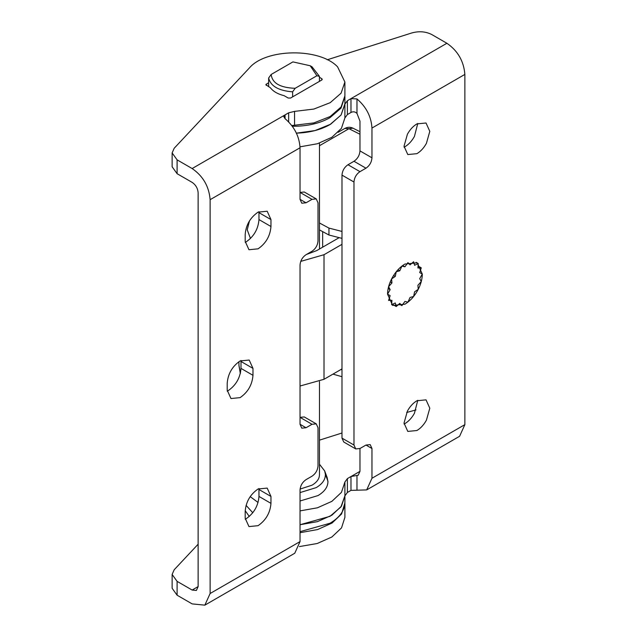 <?xml version="1.0" encoding="UTF-8"?>
<svg xmlns="http://www.w3.org/2000/svg" width="637" height="637" viewBox="0 0 637 637"><rect width="100%" height="100%" fill="white"/><g stroke="black" fill="none" stroke-linecap="round" stroke-linejoin="round"><path stroke-width="0.96" d="M344.888 96.394L341.026 108.139L329.998 117.67C320.61 122.957 309.359 125.815 296.253 126.237L292.303 126.253M344.896 96.904L344.896 103.823L341.026 115.066L329.998 124.589C320.61 129.876 309.359 132.735 296.253 133.165M319.471 464.214L324.687 470.966L325.388 474.334C325.483 479.486 322.426 483.913 316.215 487.616L300.035 492.584M319.455 474.422C319.535 478.602 317.051 482.193 312.019 485.187L300.083 489.073M324.687 470.966L327.171 477.575L327.944 481.771M325.388 474.27L327.936 481.222C328.031 486.787 324.727 491.573 318.014 495.57L300.035 501.001L318.014 495.57C324.727 491.573 328.031 486.787 327.936 481.222L327.944 481.731M344.88 501.725C345.023 510.078 340.07 517.26 329.998 523.256L300.035 531.656M249.282 516.448L245.197 510.691M344.896 495.825L340.946 506.925L329.998 516.336L300.035 524.729L317.465 521.639L331.893 515.19L341.44 506.216L344.896 495.873L347.38 492.465L350.979 490.379L366.689 489.909L371.96 478.268L371.96 448.512L370.201 444.626L365.964 445.048L359.969 448.512L355.733 448.926L353.981 445.048L353.981 182.039C354.331 177.627 356.33 174.164 359.969 171.656L365.964 168.192C369.603 165.684 371.602 162.22 371.96 157.809L371.96 128.053C371.267 116.627 366.267 106.92 356.975 98.926L350.979 98.631L446.887 43.268C457.804 50.801 463.8 61.184 464.867 74.41L464.867 424.632L459.603 436.273L366.689 489.909M252.77 512.737L246.081 505.356L252.77 512.737M292.622 96.856L292.622 91.839C278.568 90.725 270.574 86.114 268.647 77.993L271.179 74.457C272.15 83.129 280.137 87.739 295.154 88.304L292.622 91.839M319.432 81.377L319.432 76.36L316.9 75.747L295.154 88.304M268.647 86.743L268.647 77.993M316.9 75.747L310.219 65.762L312.019 66.797L319.432 76.36M310.219 65.762L292.924 61.9L271.179 74.457M396.238 271.76L399.797 270.805L401.907 266.099L404.925 266.799L407.943 262.619L410.061 264.881L413.62 261.727L414.576 265.287L418.246 263.535L417.92 267.962L421.264 267.835L419.703 272.588L422.307 274.093L419.703 278.608L421.264 281.562L417.92 285.288L418.246 289.341L414.576 291.834L413.62 296.492L410.061 297.447L407.943 302.153L404.925 301.452L401.907 305.633L399.797 303.371L396.238 306.524L395.282 302.965L391.612 304.717L391.93 300.29L388.594 300.425L390.147 295.664L387.543 294.159L390.147 289.652L388.594 286.69L391.93 282.963L391.612 278.91L395.282 276.426L396.238 271.76M393.594 275.447L395.282 276.426M390.202 281.968L391.93 282.963M388.164 288.505L390.147 289.652M387.543 294.159C387.599 288.951 389.119 283.553 392.113 277.963C395.593 271.712 399.869 267.078 404.925 264.052L417.219 262.834L422.307 274.093C422.251 279.301 420.731 284.699 417.745 290.289C414.257 296.539 409.989 301.174 404.925 304.199L392.639 305.418L387.543 294.159L390.147 295.664M392.424 304.327L396.238 306.524M399.08 304L401.907 305.633M418.063 265.987L421.264 267.835M416.096 262.301L418.246 263.535M402.695 265.51L404.925 266.799M397.966 269.754L399.797 270.805M417.784 400.283L414.432 413.278C411.844 417.912 408.675 421.352 404.925 423.589L404.057 424.059M426.416 420.197C423.836 424.831 420.667 428.271 416.917 430.516L407.799 431.416L404.025 423.072L407.417 411.064C409.997 406.43 413.166 402.99 416.917 400.753L426.026 399.845L429.8 408.19L426.416 420.197M417.784 123.427L414.432 136.429C411.844 141.064 408.675 144.495 404.925 146.741L404.057 147.211M426.416 143.349C423.836 147.983 420.667 151.423 416.917 153.66L407.799 154.56L404.025 146.215L407.417 134.208C409.997 129.574 413.166 126.142 416.917 123.897L426.026 122.997L429.8 131.341L426.416 143.349M300.011 146.829L317.457 143.739L331.885 137.289L341.44 128.316L344.896 117.964L347.38 114.556L350.979 112.478C353.097 111.34 355.096 111.65 356.975 113.402L359.969 121.126L359.969 150.889C359.618 155.301 357.62 158.764 353.981 161.272L365.964 168.192M344.896 117.964L344.896 104.126L347.38 100.718L350.979 98.631L350.979 112.478M344.896 104.126L341.106 114.955L330.643 124.207L315.004 130.577L296.396 133.157M446.887 43.268L431.91 34.621C425.827 31.492 419.106 30.942 411.757 32.965L327.243 59.782M359.969 471.348L358.217 475.226L350.979 476.54L359.969 471.348L359.969 448.512M300.035 510.89L317.465 507.793L331.893 501.343L341.44 492.369L344.896 482.034L347.38 478.618L350.979 476.54L350.979 490.379M258.057 502.482L250.206 496.629M416.001 409.917L406.693 412.473M341.989 433.009L319.471 440.151M355.733 448.926L343.749 442.006L341.989 438.129L341.989 175.119C342.348 170.708 344.346 167.244 347.985 164.736L353.981 161.272M268.647 82.667L265.82 84.705L270.391 87.755C273.169 91.425 277.748 94.069 284.118 95.677L288.195 98.026L290.591 98.026L321.757 80.031L322.258 79.338L321.757 78.654L319.432 77.3M291.762 125.521L294.557 125.226L294.557 111.387L313.858 109.062L330.189 102.684L341.074 93.193L344.896 82.022L337.594 66.861C319.567 47.64 265.733 48.372 249.298 68.055L174.172 148.278L172.133 152.936L177.102 159.855L192.143 168.542L285.05 114.899L283.807 116.659L285.05 118.649C294.342 126.644 299.334 136.35 300.035 147.776L210.122 199.684C209.055 186.458 203.06 176.075 192.143 168.542M294.557 111.387L288.649 112.821L285.05 114.899L285.05 118.649M172.133 152.936L172.133 166.775L177.102 173.702L192.143 182.381C195.782 184.897 197.781 188.353 198.131 192.764L198.131 586.589L196.379 590.467L192.143 590.045L177.102 581.366L177.102 595.205L192.143 603.892L204.851 605.15L210.122 593.509L300.035 541.601L294.764 553.242L204.851 605.15M177.102 581.366L172.133 574.447L174.172 569.789L198.131 544.205M344.888 503.015L341.583 513.963L332.06 523.033L317.584 529.562L300.035 532.691M344.896 503.533L344.896 517.371L341.528 527.89L331.861 537.007L317.178 543.52L299.43 546.578M177.102 595.205L172.133 588.285L172.133 574.447M294.557 125.226L313.858 122.909L330.181 116.523L341.074 107.032L344.896 95.869L344.896 82.022M210.122 199.684L210.122 593.509M300.035 541.601L300.035 490.036C300.385 485.625 302.384 482.169 306.023 479.653L312.019 476.189C315.657 473.681 317.656 470.217 318.014 465.814L318.014 427.746L316.255 423.86L304.271 416.94L300.035 417.362L312.019 424.282L316.255 423.86M312.019 424.282L306.023 427.746L301.787 428.16L300.035 424.282L300.035 265.096C300.385 260.684 302.384 257.221 306.023 254.712L312.019 251.249C315.657 248.741 317.656 245.277 318.014 240.866L318.014 202.797L316.255 198.919L304.271 192L300.035 192.422L312.019 199.341L316.255 198.919M312.019 199.341L306.023 202.797L301.787 203.219L300.035 199.341L300.035 147.776M245.189 518.239L245.189 511.32C245.954 501.837 250.245 494.4 258.073 488.993L267.19 488.093L270.964 496.438L270.964 503.357C270.199 512.841 265.9 520.278 258.073 525.676L248.963 526.584L245.189 518.239M252.977 375.312L252.977 368.393L249.202 360.048L240.093 360.948C232.266 366.355 227.966 373.792 227.202 383.275L227.202 390.194L230.976 398.539L240.093 397.631C247.92 392.233 252.212 384.796 252.977 375.312L240.993 368.393C240.229 377.868 235.929 385.313 228.102 390.712L227.234 391.182M270.964 226.509L270.964 219.582L267.19 211.237L258.073 212.145C250.245 217.543 245.954 224.988 245.189 234.464L245.189 241.383L248.963 249.728L258.073 248.828C265.9 243.43 270.199 235.985 270.964 226.509L258.972 219.582C258.208 229.065 253.916 236.502 246.089 241.909L245.213 242.371M258.94 488.531L258.972 496.438C258.208 505.913 253.916 513.358 246.089 518.757L245.213 519.227M258.94 211.675L258.972 212.662L270.964 219.582M240.961 360.486L240.993 361.474L252.977 368.393M258.972 219.582L258.972 212.662M240.993 368.393L240.993 361.474M319.471 229.909L328.955 235.021L341.989 238.373M340.978 369.5L341.989 369.786M319.471 222.99L328.955 228.094L341.989 231.446M332.96 374.126L341.989 376.706M328.955 228.094L328.955 235.021M300.76 261.377L324.01 254.712L324.01 379.294L300.035 386.014M324.01 379.294L341.989 368.911M324.01 254.712L341.989 244.329M339.179 237.649L316.812 250.556L306.389 254.497M347.38 114.556L347.38 100.718M464.867 74.41L371.96 128.053M371.96 478.268L464.867 424.632M356.975 113.402L356.975 98.926M356.975 475.616L356.975 490.092M347.38 478.618L347.38 492.465M344.896 482.034L344.896 495.873M359.969 150.889L371.96 157.809M347.985 164.736L359.969 171.656M341.989 175.119L353.981 182.039M341.989 438.129L353.981 445.048M365.964 445.048L371.96 448.512M266.314 85.398L266.314 84.012M321.757 80.031L321.757 78.654M192.143 590.045L198.131 586.589M288.649 121.89L288.649 112.821M177.102 173.702L177.102 159.855M258.972 496.438L270.964 503.357M300.035 199.341L306.023 202.797M300.035 424.282L306.023 427.746M258.972 489.519L270.964 496.438M240.316 373.529L238.939 365.455L240.468 372.892M249.457 220.967L247.236 229.822L250.476 238.477M359.969 134.248L348.941 128.706L344.904 128.403L338.12 132.313M359.969 131.7L352.946 128.164L348.941 128.706L319.471 145.722M322.656 231.629L322.656 247.188M344.896 502.497L344.896 495.57M319.471 474.899L319.471 381.555M319.471 249.027L319.471 143.102M238.939 365.455L238.939 361.681M352.946 128.164C350.27 126.898 347.587 126.978 344.904 128.403"/></g></svg>
